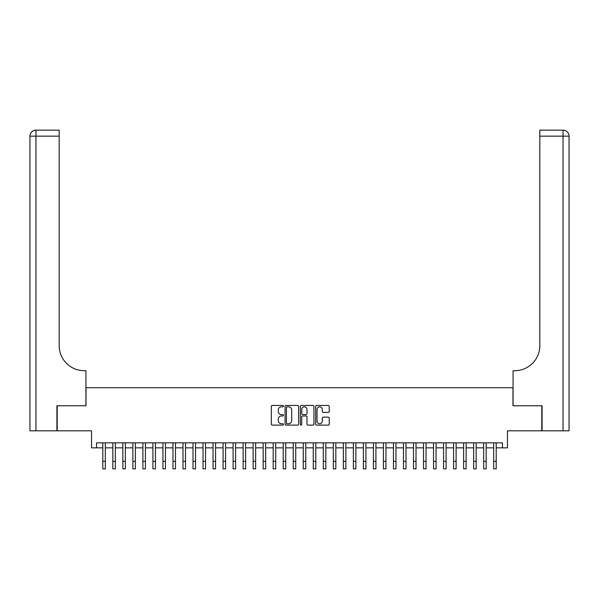 <?xml version="1.0" encoding="UTF-8"?>
<svg xmlns="http://www.w3.org/2000/svg" width="599" height="599" viewBox="0 0 599 599"><rect width="100%" height="100%" fill="white"/><g stroke="black" fill="none" stroke-linecap="round" stroke-linejoin="round"><path stroke-width="0.9" d="M283.462 406.137A0.689 0.689 0 0 0 282.773 405.448L272.32 405.448A0.981 0.981 0 0 0 271.34 406.429L271.34 424.137A0.981 0.981 0 0 0 272.32 425.118L282.773 425.118A0.689 0.689 0 0 0 283.462 424.429A0.689 0.689 0 0 0 282.773 423.74L281.425 423.74A3.145 3.145 0 0 1 278.273 420.595L278.273 419.12A3.145 3.145 0 0 1 281.425 415.968L282.773 415.968A0.689 0.689 0 0 0 283.462 415.279A0.689 0.689 0 0 0 282.773 414.59L281.425 414.59A3.145 3.145 0 0 1 278.273 411.446L278.273 409.971A3.145 3.145 0 0 1 281.425 406.826L282.773 406.826A0.689 0.689 0 0 0 283.462 406.137M328.252 412.382A0.981 0.981 0 0 0 329.233 411.393L329.233 406.429A0.981 0.981 0 0 0 328.252 405.448L316.639 405.448A0.981 0.981 0 0 0 315.658 406.429L315.658 424.137A0.981 0.981 0 0 0 316.639 425.118L328.252 425.118A0.981 0.981 0 0 0 329.233 424.137L329.233 418.132A0.981 0.981 0 0 0 328.252 417.151L323.28 417.151A0.981 0.981 0 0 0 322.299 418.132L322.299 421.112A2.628 2.628 0 0 1 319.664 423.74A2.628 2.628 0 0 1 317.036 421.112L317.036 409.454A2.628 2.628 0 0 1 319.664 406.826A2.628 2.628 0 0 1 322.299 409.454L322.299 411.393A0.981 0.981 0 0 0 323.28 412.382L328.252 412.382M96.551 447.857L96.551 442.841L502.449 442.841L502.449 447.857L507.465 447.857L507.465 430.816L541.788 430.816L541.788 405.763L512.976 405.763L512.976 387.718L86.024 387.718L86.024 405.763L57.212 405.763L57.212 430.816L91.535 430.816L91.535 447.857L102.811 447.857M298.639 406.429A0.981 0.981 0 0 0 297.658 405.448L286.045 405.448A0.981 0.981 0 0 0 285.064 406.429L285.064 424.137A0.981 0.981 0 0 0 286.045 425.118L297.658 425.118A0.981 0.981 0 0 0 298.639 424.137L298.639 406.429M301.342 405.448L312.955 405.448A0.981 0.981 0 0 1 313.936 406.429L313.936 424.137A0.981 0.981 0 0 1 312.955 425.118L307.983 425.118A0.981 0.981 0 0 1 307.002 424.137L307.002 416.956A0.981 0.981 0 0 0 306.014 415.968L302.72 415.968A0.981 0.981 0 0 0 301.739 416.956L301.739 424.429A0.689 0.689 0 0 1 301.05 425.118A0.689 0.689 0 0 1 300.361 424.429L300.361 406.429A0.981 0.981 0 0 1 301.342 405.448M105.319 447.857L112.837 447.857M115.337 447.857L122.855 447.857M125.363 447.857L132.881 447.857M135.381 447.857L142.899 447.857M145.407 447.857L152.925 447.857M155.433 447.857L162.943 447.857M165.451 447.857L172.969 447.857M175.477 447.857L182.987 447.857M185.495 447.857L193.013 447.857M195.521 447.857L203.039 447.857M205.539 447.857L213.057 447.857M215.565 447.857L223.083 447.857M225.583 447.857L233.101 447.857M235.609 447.857L243.127 447.857M245.627 447.857L253.145 447.857M255.653 447.857L263.171 447.857M265.671 447.857L273.189 447.857M275.697 447.857L283.215 447.857M285.723 447.857L293.233 447.857M295.741 447.857L303.259 447.857M305.767 447.857L313.277 447.857M315.785 447.857L323.303 447.857M325.811 447.857L333.329 447.857M335.829 447.857L343.347 447.857M345.855 447.857L353.373 447.857M355.873 447.857L363.391 447.857M365.899 447.857L373.417 447.857M375.917 447.857L383.435 447.857M385.943 447.857L393.461 447.857M395.961 447.857L403.479 447.857M405.987 447.857L413.505 447.857M416.013 447.857L423.523 447.857M426.031 447.857L433.549 447.857M436.057 447.857L443.567 447.857M446.075 447.857L453.593 447.857M456.101 447.857L463.619 447.857M466.119 447.857L473.637 447.857M476.145 447.857L483.663 447.857M486.163 447.857L493.681 447.857M496.189 447.857L502.449 447.857M287.131 406.826A0.689 0.689 0 0 0 286.442 407.515L286.442 423.051A0.689 0.689 0 0 0 287.131 423.74L288.553 423.74A3.145 3.145 0 0 0 291.706 420.595L291.706 409.971A3.145 3.145 0 0 0 288.553 406.826L287.131 406.826M307.002 409.506A2.628 2.628 0 0 0 304.367 406.871A2.628 2.628 0 0 0 301.739 409.506L301.739 413.61A0.981 0.981 0 0 0 302.72 414.59L306.014 414.59A0.981 0.981 0 0 0 307.002 413.61L307.002 409.506M102.811 461.335L105.319 461.335L105.319 468.852L102.811 468.852L102.811 442.841M105.319 461.335L105.319 442.841M56.912 405.763L85.927 405.763L85.927 370.684L84.219 370.684A25.053 25.053 0 0 1 59.166 345.63L59.166 136.16L35.962 136.16L35.962 430.816L56.912 430.816L56.912 405.763M35.962 430.816L29.95 430.816L29.95 136.16A6.012 6.012 0 0 1 35.962 130.148L59.166 130.148L59.166 136.16M29.95 370.684L29.95 136.16L35.962 136.16L35.962 130.148M84.219 370.684A25.053 25.053 0 0 1 59.166 345.63M542.088 405.763L513.073 405.763L513.073 370.684L514.781 370.684A25.053 25.053 0 0 0 539.834 345.63L539.834 130.148L563.038 130.148A6.012 6.012 0 0 1 569.05 136.16L569.05 430.816L542.088 430.816L542.088 405.763M514.781 370.684A25.053 25.053 0 0 0 539.834 345.63M112.837 461.335L115.337 461.335L115.337 468.852L112.837 468.852L112.837 442.841M115.337 461.335L115.337 442.841M122.855 461.335L125.363 461.335L125.363 468.852L122.855 468.852L122.855 442.841M125.363 461.335L125.363 442.841M132.881 461.335L135.381 461.335L135.381 468.852L132.881 468.852L132.881 442.841M135.381 461.335L135.381 442.841M142.899 461.335L145.407 461.335L145.407 468.852L142.899 468.852L142.899 442.841M145.407 461.335L145.407 442.841M152.925 461.335L155.433 461.335L155.433 468.852L152.925 468.852L152.925 442.841M155.433 461.335L155.433 442.841M162.943 461.335L165.451 461.335L165.451 468.852L162.943 468.852L162.943 442.841M165.451 461.335L165.451 442.841M172.969 461.335L175.477 461.335L175.477 468.852L172.969 468.852L172.969 442.841M175.477 461.335L175.477 442.841M182.987 461.335L185.495 461.335L185.495 468.852L182.987 468.852L182.987 442.841M185.495 461.335L185.495 442.841M193.013 461.335L195.521 461.335L195.521 468.852L193.013 468.852L193.013 442.841M195.521 461.335L195.521 442.841M203.039 461.335L205.539 461.335L205.539 468.852L203.039 468.852L203.039 442.841M205.539 461.335L205.539 442.841M213.057 461.335L215.565 461.335L215.565 468.852L213.057 468.852L213.057 442.841M215.565 461.335L215.565 442.841M223.083 461.335L225.583 461.335L225.583 468.852L223.083 468.852L223.083 442.841M225.583 461.335L225.583 442.841M233.101 461.335L235.609 461.335L235.609 468.852L233.101 468.852L233.101 442.841M235.609 461.335L235.609 442.841M243.127 461.335L245.627 461.335L245.627 468.852L243.127 468.852L243.127 442.841M245.627 461.335L245.627 442.841M253.145 461.335L255.653 461.335L255.653 468.852L253.145 468.852L253.145 442.841M255.653 461.335L255.653 442.841M263.171 461.335L265.671 461.335L265.671 468.852L263.171 468.852L263.171 442.841M265.671 461.335L265.671 442.841M273.189 461.335L275.697 461.335L275.697 468.852L273.189 468.852L273.189 442.841M275.697 461.335L275.697 442.841M283.215 461.335L285.723 461.335L285.723 468.852L283.215 468.852L283.215 442.841M285.723 461.335L285.723 442.841M293.233 461.335L295.741 461.335L295.741 468.852L293.233 468.852L293.233 442.841M295.741 461.335L295.741 442.841M303.259 461.335L305.767 461.335L305.767 468.852L303.259 468.852L303.259 442.841M305.767 461.335L305.767 442.841M313.277 461.335L315.785 461.335L315.785 468.852L313.277 468.852L313.277 442.841M315.785 461.335L315.785 442.841M323.303 461.335L325.811 461.335L325.811 468.852L323.303 468.852L323.303 442.841M325.811 461.335L325.811 442.841M333.329 461.335L335.829 461.335L335.829 468.852L333.329 468.852L333.329 442.841M335.829 461.335L335.829 442.841M343.347 461.335L345.855 461.335L345.855 468.852L343.347 468.852L343.347 442.841M345.855 461.335L345.855 442.841M353.373 461.335L355.873 461.335L355.873 468.852L353.373 468.852L353.373 442.841M355.873 461.335L355.873 442.841M363.391 461.335L365.899 461.335L365.899 468.852L363.391 468.852L363.391 442.841M365.899 461.335L365.899 442.841M373.417 461.335L375.917 461.335L375.917 468.852L373.417 468.852L373.417 442.841M375.917 461.335L375.917 442.841M383.435 461.335L385.943 461.335L385.943 468.852L383.435 468.852L383.435 442.841M385.943 461.335L385.943 442.841M393.461 461.335L395.961 461.335L395.961 468.852L393.461 468.852L393.461 442.841M395.961 461.335L395.961 442.841M403.479 461.335L405.987 461.335L405.987 468.852L403.479 468.852L403.479 442.841M405.987 461.335L405.987 442.841M413.505 461.335L416.013 461.335L416.013 468.852L413.505 468.852L413.505 442.841M416.013 461.335L416.013 442.841M423.523 461.335L426.031 461.335L426.031 468.852L423.523 468.852L423.523 442.841M426.031 461.335L426.031 442.841M433.549 461.335L436.057 461.335L436.057 468.852L433.549 468.852L433.549 442.841M436.057 461.335L436.057 442.841M443.567 461.335L446.075 461.335L446.075 468.852L443.567 468.852L443.567 442.841M446.075 461.335L446.075 442.841M453.593 461.335L456.101 461.335L456.101 468.852L453.593 468.852L453.593 442.841M456.101 461.335L456.101 442.841M463.619 461.335L466.119 461.335L466.119 468.852L463.619 468.852L463.619 442.841M466.119 461.335L466.119 442.841M473.637 461.335L476.145 461.335L476.145 468.852L473.637 468.852L473.637 442.841M476.145 461.335L476.145 442.841M483.663 461.335L486.163 461.335L486.163 468.852L483.663 468.852L483.663 442.841M486.163 461.335L486.163 442.841M493.681 461.335L496.189 461.335L496.189 468.852L493.681 468.852L493.681 442.841M496.189 461.335L496.189 442.841M563.038 430.816L563.038 136.16L539.834 136.16M563.038 130.148L563.038 136.16L569.05 136.16"/></g></svg>
